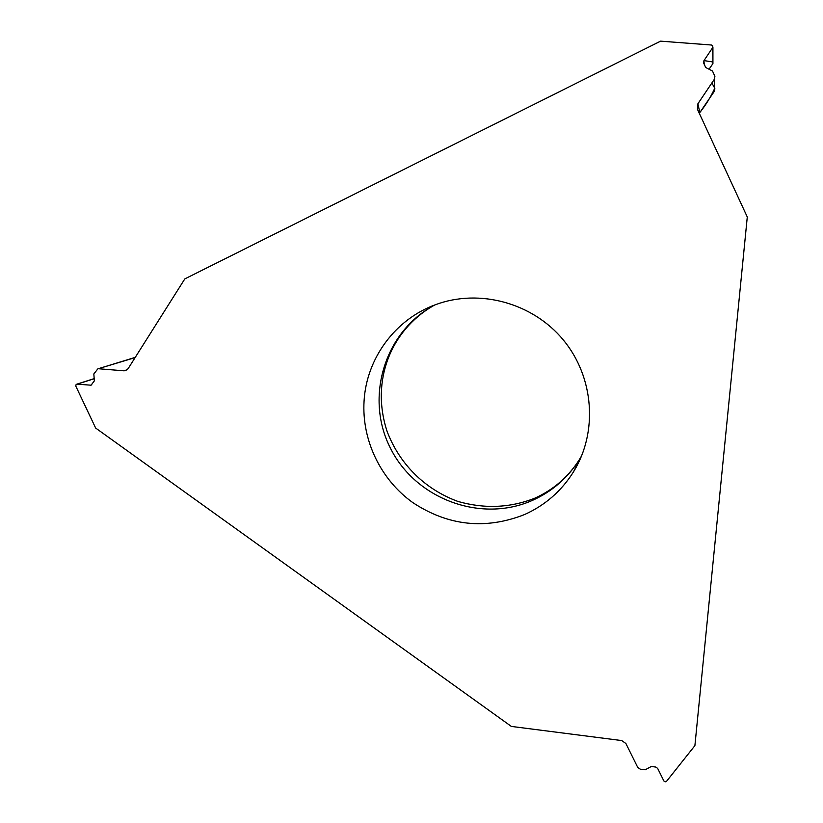<?xml version="1.0" encoding="UTF-8"?>
<svg xmlns="http://www.w3.org/2000/svg" width="823" height="823" viewBox="0 0 823 823"><rect width="100%" height="100%" fill="white"/><g stroke="black" fill="none" stroke-linecap="round" stroke-linejoin="round"><path stroke-width="1.23" d="M98.781 368.766L123.913 370.813L125.549 370.648L128.079 368.725L184.825 278.894L660.581 41.15L711.504 45.018L712.749 45.882L712.687 47.59L703.922 60.696L703.624 62.949L705.702 67.496L712.481 71.004L714.899 76.323L714.436 79.152L697.894 103.78L697.42 109.243L747.284 216.994L694.9 745.628L666.527 781.336L665.231 781.84L663.883 780.986L657.659 768.394L655.766 767.057L651.322 766.48L645.211 769.793L640.222 769.145L637.712 767.375L625.902 743.508L621.715 740.566L511.35 726.421L95.643 428.042L75.86 386.244L75.911 384.886L77.146 384.176L91.055 385.195L94.357 380.854L93.832 373.951L97.844 368.858L135.116 357.594M364.064 401.068C361.647 440.192 380.679 479.665 412.827 502.616C448.185 525.897 485.395 529.889 524.436 514.601C545.083 505.343 561.461 491.053 573.569 471.744C598.074 432.096 594.083 377.088 563.354 339.992C532.718 302.813 479.284 288.348 435.532 304.685C395.081 319.324 366.43 358.612 364.064 401.068M712.924 47.024L712.924 63.597L709.128 69.142L712.934 63.566L712.687 47.59M714.868 88.678L714.457 91.147L699.756 112.669M697.894 103.78L699.828 112.545C705.939 104.788 710.907 96.723 714.734 88.318M714.457 87.701L711.874 82.969M712.893 61.972L703.994 60.593M435.017 304.87C384.506 331.144 364.538 397.612 390.411 448.134C415.594 498.995 480.93 523.438 532.522 500.343C552.315 491.434 568.014 477.721 579.629 459.203L581.768 455.551M77.146 384.176L94.45 378.621M90.304 385.267L91.795 384.783M123.913 370.813L127.205 369.743M703.922 60.696L704.251 64.359M714.436 79.152L714.457 91.147M573.569 471.744L579.629 459.203C568.456 476.826 553.447 489.85 534.6 498.275C510.034 507.925 484.49 508.984 457.958 501.454C424.226 489.068 399.237 463.452 387.088 431.355C370.391 380.421 391.182 330.537 432.62 306.166M94.419 378.529L76.693 384.218M135.26 357.357L97.844 368.858"/></g></svg>
